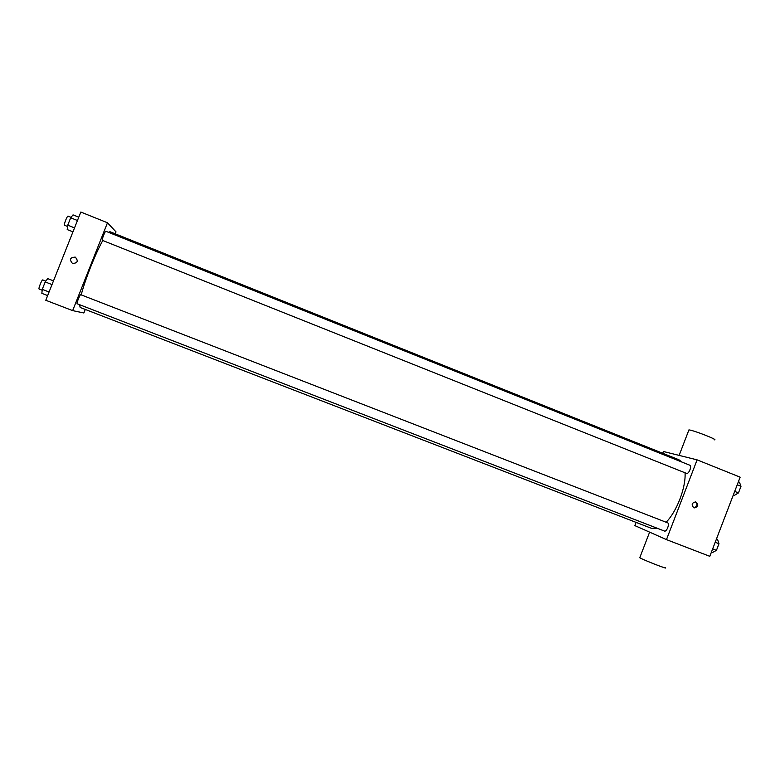 <?xml version="1.0" encoding="UTF-8"?>
<svg xmlns="http://www.w3.org/2000/svg" width="780" height="780" viewBox="0 0 780 780"><rect width="100%" height="100%" fill="white"/><g stroke="black" fill="none" stroke-linecap="round" stroke-linejoin="round"><path stroke-width="1.17" d="M662.707 453.258L663.39 451.493L697.106 459.859L740.152 477.175L709.81 556.325L666.471 539.614L634.861 525.613L636.1 522.385M697.106 459.859L666.471 539.614M693.868 507.8C691.158 504.855 691.743 502.876 695.624 501.862C698.88 504.709 698.412 506.727 694.21 507.917L693.868 507.8M651.612 528.382L657.481 528.352M666.11 522.239C676.835 511.485 686.029 487.441 685.045 472.797M681.876 462.033L678.902 459.752L109.96 231.709L108.459 232.313M686.595 473.411C688.808 474.269 692.133 465.904 689.842 465.231L105.836 231.26C105.203 230.734 101.566 240.006 102.278 240.318L686.595 473.411M664.443 531.043L664.462 531.053C666.656 532.145 669.942 523.487 667.592 522.815L80.73 294.694C80.067 294.177 76.284 303.693 77.122 303.752L664.462 531.053M639.883 557.437L640.263 558.032C645.82 560.976 670.176 570.336 664.979 567.528M714.041 439.784C720.223 440.71 693.8 430.287 688.935 429.887L688.711 430.472M695.575 501.852C698.002 504.855 697.34 506.795 693.596 507.683M80.223 307.486L79.423 304.639M81.218 294.889C84.991 279.874 95.511 253.354 102.784 240.523M115.255 233.825L116.015 231.894L107.484 222.768L72.647 310.625L83.879 312.975L85.283 309.445M72.647 310.625L45.786 300.271L80.818 212.043L107.484 222.768M72.589 263.484L72.472 263.435C69.157 259.467 70.093 257.361 75.29 257.127C78.556 260.998 77.649 263.113 72.589 263.484M72.472 263.435C69.157 259.467 70.093 257.361 75.29 257.127L75.29 257.127M53.488 280.868L47.707 278.616L45.201 281.941L42.257 289.351L41.857 293.348L47.648 295.581M45.201 281.941L52.016 284.593M42.257 289.351L49.072 291.993M42.169 290.228L39.146 289.058C38.093 288.912 41.915 279.337 42.783 279.942L45.815 281.122M78.78 217.181L73.028 214.88L70.678 217.796L67.743 225.186L67.197 229.564L72.949 231.865M70.678 217.796L77.454 220.516M67.743 225.186L74.529 227.897M67.577 226.483L64.506 225.245C63.58 224.855 67.236 215.524 68.084 216.138L71.058 217.328M716.479 538.922L717.532 539.331L718.984 543.728L716.44 550.358L712.471 552.523L711.428 552.123M715.201 542.256L718.984 543.728M712.657 548.896L716.44 550.358M738.387 481.786L739.43 482.206L741 486.281L738.465 492.901L734.38 495.368L733.337 494.959M737.236 484.78L741 486.281M734.701 491.4L738.465 492.901M649.613 532.145L639.756 557.758M679.126 455.403L688.935 429.887M693.722 507.741L694.21 507.917M80.135 307.456L651.846 528.479"/></g></svg>

